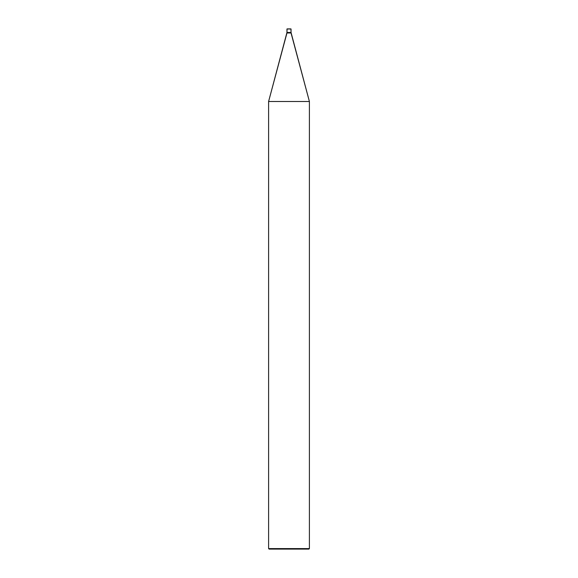 <?xml version="1.0" encoding="UTF-8"?>
<svg xmlns="http://www.w3.org/2000/svg" width="578" height="578" viewBox="0 0 578 578"><rect width="100%" height="100%" fill="white"/><g stroke="black" fill="none" stroke-linecap="round" stroke-linejoin="round"><path stroke-width="0.43" stroke-dasharray="2.89 2.17" d="M291.037 32.469L286.963 32.469L291.037 32.469M290.936 28.9L287.064 28.9L290.936 28.9M286.963 29.001L291.037 29.001L286.963 29.001M308.89 549.1L269.11 549.1L308.89 549.1M286.963 32.982L291.037 32.982L286.963 32.982M268.597 101.504L309.403 101.504L268.597 101.504M268.597 548.587L309.403 548.587L268.597 548.587"/><path stroke-width="0.87" d="M286.963 32.469L291.037 32.469L290.936 28.9L286.963 29.001L286.963 32.469L287.064 28.9L290.936 28.9L286.963 29.001L291.037 29.001L291.037 32.469L286.963 32.469L268.597 101.504L268.597 548.587L269.11 549.1L308.89 549.1L309.403 548.587L309.403 101.504L291.037 32.469L286.963 32.469L291.037 32.469L291.037 32.982L286.963 32.982L286.963 32.469M286.963 32.982L291.037 32.982L309.403 101.504L268.597 101.504L286.963 32.982M268.597 101.504L309.403 101.504L309.403 548.587L268.597 548.587L268.597 101.504M268.597 548.587L309.403 548.587L308.89 549.1L269.11 549.1L268.597 548.587"/></g></svg>
